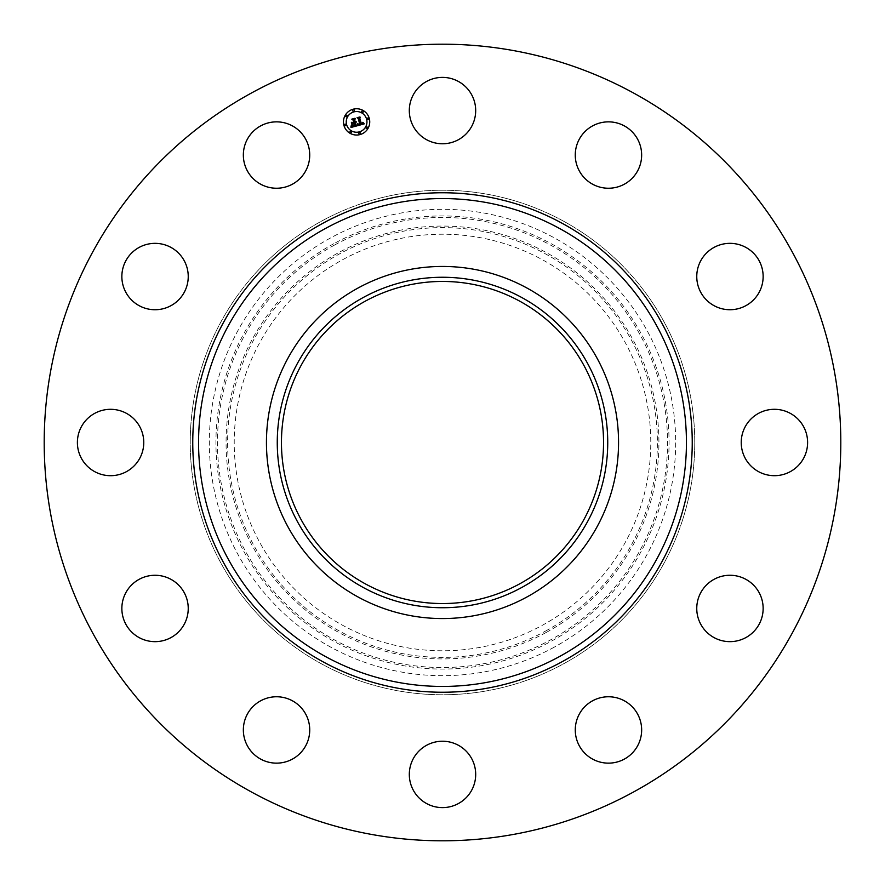 <?xml version="1.0" encoding="UTF-8"?>
<svg xmlns="http://www.w3.org/2000/svg" width="885" height="885" viewBox="0 0 885 885"><rect width="100%" height="100%" fill="white"/><g stroke="black" fill="none" stroke-linecap="round" stroke-linejoin="round"><path stroke-width="0.66" stroke-dasharray="4.42 3.32" d="M413.372 94.662A33.188 33.188 0 0 1 458.408 81.453A33.188 33.188 0 0 1 471.628 126.489A33.188 33.188 0 0 1 426.592 139.708A33.188 33.188 0 0 1 413.372 94.662M251.539 792.042A398.305 398.305 0 0 1 92.958 251.539A398.305 398.305 0 0 1 633.461 92.958A398.305 398.305 0 0 1 792.042 633.461A398.305 398.305 0 0 1 251.539 792.042M563.435 221.117A252.258 252.258 0 0 1 663.883 563.435A252.258 252.258 0 0 1 321.565 663.883A252.258 252.258 0 0 1 221.117 321.565A252.258 252.258 0 0 1 563.435 221.117A252.258 252.258 0 0 1 663.883 563.435A252.258 252.258 0 0 1 321.565 663.883A252.258 252.258 0 0 1 221.117 321.565A252.258 252.258 0 0 1 563.435 221.117M591.191 126.699A33.188 33.188 0 0 1 636.802 137.783A33.188 33.188 0 0 1 625.728 183.394A33.188 33.188 0 0 1 580.117 172.321A33.188 33.188 0 0 1 591.191 126.699M729.174 243.353A33.188 33.188 0 0 1 763.135 275.755A33.188 33.188 0 0 1 730.733 309.717A33.188 33.188 0 0 1 696.772 277.326A33.188 33.188 0 0 1 729.174 243.353M790.338 413.372A33.188 33.188 0 0 1 803.547 458.408A33.188 33.188 0 0 1 758.511 471.628A33.188 33.188 0 0 1 745.292 426.592A33.188 33.188 0 0 1 790.338 413.372M758.301 591.191A33.188 33.188 0 0 1 747.217 636.802A33.188 33.188 0 0 1 701.606 625.728A33.188 33.188 0 0 1 712.679 580.117A33.188 33.188 0 0 1 758.301 591.191M641.647 729.174A33.188 33.188 0 0 1 609.245 763.135A33.188 33.188 0 0 1 575.283 730.733A33.188 33.188 0 0 1 607.674 696.772A33.188 33.188 0 0 1 641.647 729.174M471.628 790.338A33.188 33.188 0 0 1 426.592 803.547A33.188 33.188 0 0 1 413.372 758.511A33.188 33.188 0 0 1 458.408 745.292A33.188 33.188 0 0 1 471.628 790.338M293.809 758.301A33.188 33.188 0 0 1 248.198 747.217A33.188 33.188 0 0 1 259.272 701.606A33.188 33.188 0 0 1 304.882 712.679A33.188 33.188 0 0 1 293.809 758.301M155.826 641.647A33.188 33.188 0 0 1 121.864 609.245A33.188 33.188 0 0 1 154.267 575.283A33.188 33.188 0 0 1 188.228 607.674A33.188 33.188 0 0 1 155.826 641.647M94.662 471.628A33.188 33.188 0 0 1 81.453 426.592A33.188 33.188 0 0 1 126.489 413.372A33.188 33.188 0 0 1 139.708 458.408A33.188 33.188 0 0 1 94.662 471.628M126.699 293.809A33.188 33.188 0 0 1 137.783 248.198A33.188 33.188 0 0 1 183.394 259.272A33.188 33.188 0 0 1 172.321 304.882A33.188 33.188 0 0 1 126.699 293.809M243.353 155.826A33.188 33.188 0 0 1 275.755 121.864A33.188 33.188 0 0 1 309.717 154.267A33.188 33.188 0 0 1 277.326 188.228A33.188 33.188 0 0 1 243.353 155.826M554.287 647.134A233.175 233.175 0 0 1 237.866 554.287A233.175 233.175 0 0 1 330.713 237.866A233.175 233.175 0 0 1 647.134 330.713A233.175 233.175 0 0 1 554.287 647.134M342.65 259.714A208.274 208.274 0 0 1 625.286 342.65A208.274 208.274 0 0 1 542.35 625.286A208.274 208.274 0 0 1 259.714 542.35A208.274 208.274 0 0 1 342.65 259.714M519.705 301.166A161.048 161.048 0 0 1 583.834 519.705A161.048 161.048 0 0 1 365.295 583.834A161.048 161.048 0 0 1 301.166 365.295A161.048 161.048 0 0 1 519.705 301.166M343.9 125.294A13.142 13.142 0 0 0 359.996 134.586A13.142 13.142 0 0 0 369.288 118.49A13.142 13.142 0 0 0 353.192 109.198A13.142 13.142 0 0 0 343.9 125.294M366.6 119.21A10.354 10.354 0 0 0 353.911 111.886A10.354 10.354 0 0 0 346.588 124.564A10.354 10.354 0 0 0 359.277 131.887A10.354 10.354 0 0 0 366.6 119.21M360.405 133.038A0.796 0.796 0 0 0 359.432 132.473A0.796 0.796 0 0 0 358.867 133.447A0.796 0.796 0 0 0 359.841 134.011A0.796 0.796 0 0 0 360.405 133.038M346.013 124.719A0.796 0.796 0 0 0 345.039 124.165A0.796 0.796 0 0 0 344.475 125.139A0.796 0.796 0 0 0 345.449 125.703A0.796 0.796 0 0 0 346.013 124.719M351.489 131.854A0.796 0.796 0 0 0 350.515 131.29A0.796 0.796 0 0 0 349.951 132.274A0.796 0.796 0 0 0 350.925 132.838A0.796 0.796 0 0 0 351.489 131.854M354.321 110.337A0.796 0.796 0 0 0 353.347 109.773A0.796 0.796 0 0 0 352.783 110.747A0.796 0.796 0 0 0 353.757 111.311A0.796 0.796 0 0 0 354.321 110.337M347.185 115.802A0.796 0.796 0 0 0 346.212 115.249A0.796 0.796 0 0 0 345.648 116.223A0.796 0.796 0 0 0 346.621 116.787A0.796 0.796 0 0 0 347.185 115.802M367.175 119.055A0.796 0.796 0 0 0 368.149 119.619A0.796 0.796 0 0 0 368.713 118.645A0.796 0.796 0 0 0 367.74 118.081A0.796 0.796 0 0 0 367.175 119.055M366.003 127.971A0.796 0.796 0 0 0 366.976 128.535A0.796 0.796 0 0 0 367.541 127.562A0.796 0.796 0 0 0 366.567 126.997A0.796 0.796 0 0 0 366.003 127.971M361.699 111.919A0.796 0.796 0 0 0 362.673 112.484A0.796 0.796 0 0 0 363.237 111.51A0.796 0.796 0 0 0 362.264 110.946A0.796 0.796 0 0 0 361.699 111.919M357.098 125.825L356.157 125.305L355.527 122.971L356.412 121.887L355.405 122.506L356.091 121.654L355.294 122.097L354.653 119.707L355.361 118.745L352.639 119.475L353.546 120.006L354.299 122.805L351.843 122.473L352.462 124.796L353.945 123.391L354.52 125.537L352.23 125.703L354.697 125.648L354.42 123.269L355.117 125.858L352.872 126.267L351.799 125.46L351.334 127.363L357.098 125.825M357.606 125.692L364.244 123.856L362.972 122.351L362.839 123.502L361.39 124.099L362.662 122.373L361.279 123.69L359.797 118.17L360.394 117.307L357.861 117.993L358.679 118.424L360.228 124.453L358.834 124.641L357.96 123.789L357.606 125.692M352.009 124.708L351.367 122.307L352.009 124.708M357.164 125.427L357.695 123.612L357.164 125.427M350.825 127.141L351.367 125.172L350.825 127.141M358.414 124.165L359.93 124.21L358.381 118.435L357.418 117.782L359.907 116.953L357.064 117.716L358.226 118.524L359.719 124.099L358.414 124.165M352.551 122.772L353.867 122.572L353.17 119.984L352.108 119.21L354.962 118.28L351.754 119.143L353.06 120.083L353.69 122.462L352.551 122.772M333.877 243.674A226.56 226.56 0 0 0 243.674 551.123A226.56 226.56 0 0 0 551.123 641.326A226.56 226.56 0 0 0 641.326 333.877A226.56 226.56 0 0 0 333.877 243.674M334.618 245.012A225.033 225.033 0 0 0 245.012 550.381A225.033 225.033 0 0 0 550.381 639.988A225.033 225.033 0 0 0 639.988 334.618A225.033 225.033 0 0 0 334.618 245.012M546.255 632.432A216.427 216.427 0 0 0 632.432 338.745A216.427 216.427 0 0 0 338.745 252.568A216.427 216.427 0 0 0 252.568 546.255A216.427 216.427 0 0 0 546.255 632.432M545.525 631.082A214.889 214.889 0 0 0 631.082 339.475A214.889 214.889 0 0 0 339.475 253.918A214.889 214.889 0 0 0 253.918 545.525A214.889 214.889 0 0 0 545.525 631.082"/><path stroke-width="1.33" d="M413.372 94.662A33.188 33.188 0 0 1 458.408 81.453A33.188 33.188 0 0 1 471.628 126.489A33.188 33.188 0 0 1 426.592 139.708A33.188 33.188 0 0 1 413.372 94.662M251.539 792.042A398.305 398.305 0 0 1 92.958 251.539A398.305 398.305 0 0 1 633.461 92.958A398.305 398.305 0 0 1 792.042 633.461A398.305 398.305 0 0 1 251.539 792.042M293.809 758.301A33.188 33.188 0 0 1 248.198 747.217A33.188 33.188 0 0 1 259.272 701.606A33.188 33.188 0 0 1 304.882 712.679A33.188 33.188 0 0 1 293.809 758.301M729.174 243.353A33.188 33.188 0 0 1 763.135 275.755A33.188 33.188 0 0 1 730.733 309.717A33.188 33.188 0 0 1 696.772 277.326A33.188 33.188 0 0 1 729.174 243.353M155.826 641.647A33.188 33.188 0 0 1 121.864 609.245A33.188 33.188 0 0 1 154.267 575.283A33.188 33.188 0 0 1 188.228 607.674A33.188 33.188 0 0 1 155.826 641.647M790.338 413.372A33.188 33.188 0 0 1 803.547 458.408A33.188 33.188 0 0 1 758.511 471.628A33.188 33.188 0 0 1 745.292 426.592A33.188 33.188 0 0 1 790.338 413.372M94.662 471.628A33.188 33.188 0 0 1 81.453 426.592A33.188 33.188 0 0 1 126.489 413.372A33.188 33.188 0 0 1 139.708 458.408A33.188 33.188 0 0 1 94.662 471.628M758.301 591.191A33.188 33.188 0 0 1 747.217 636.802A33.188 33.188 0 0 1 701.606 625.728A33.188 33.188 0 0 1 712.679 580.117A33.188 33.188 0 0 1 758.301 591.191M126.699 293.809A33.188 33.188 0 0 1 137.783 248.198A33.188 33.188 0 0 1 183.394 259.272A33.188 33.188 0 0 1 172.321 304.882A33.188 33.188 0 0 1 126.699 293.809M641.647 729.174A33.188 33.188 0 0 1 609.245 763.135A33.188 33.188 0 0 1 575.283 730.733A33.188 33.188 0 0 1 607.674 696.772A33.188 33.188 0 0 1 641.647 729.174M243.353 155.826A33.188 33.188 0 0 1 275.755 121.864A33.188 33.188 0 0 1 309.717 154.267A33.188 33.188 0 0 1 277.326 188.228A33.188 33.188 0 0 1 243.353 155.826M471.628 790.338A33.188 33.188 0 0 1 426.592 803.547A33.188 33.188 0 0 1 413.372 758.511A33.188 33.188 0 0 1 458.408 745.292A33.188 33.188 0 0 1 471.628 790.338M591.191 126.699A33.188 33.188 0 0 1 636.802 137.783A33.188 33.188 0 0 1 625.728 183.394A33.188 33.188 0 0 1 580.117 172.321A33.188 33.188 0 0 1 591.191 126.699M519.705 301.166A161.048 161.048 0 0 1 583.834 519.705A161.048 161.048 0 0 1 365.295 583.834A161.048 161.048 0 0 1 301.166 365.295A161.048 161.048 0 0 1 519.705 301.166M363.281 297.493A165.23 165.23 0 0 0 297.493 521.719A165.23 165.23 0 0 0 521.719 587.507A165.23 165.23 0 0 0 587.507 363.281A165.23 165.23 0 0 0 363.281 297.493M526.907 596.999A176.049 176.049 0 0 1 288.001 358.093A176.049 176.049 0 0 1 526.907 288.001A176.049 176.049 0 0 1 596.999 526.907A176.049 176.049 0 0 1 266.451 442.5A176.049 176.049 0 0 1 526.907 288.001A176.049 176.049 0 0 1 526.907 596.999M369.288 118.49A13.142 13.142 0 0 1 359.996 134.586A13.142 13.142 0 0 1 343.9 125.294A13.142 13.142 0 0 1 353.192 109.198A13.142 13.142 0 0 1 369.288 118.49M346.588 124.564A10.354 10.354 0 0 1 353.911 111.886A10.354 10.354 0 0 1 366.6 119.21A10.354 10.354 0 0 1 359.277 131.887A10.354 10.354 0 0 1 346.588 124.564M357.606 125.692L357.96 123.789L358.834 124.641L360.228 124.453L358.679 118.424L357.861 117.993L360.394 117.307L359.797 118.17L361.279 123.69L362.662 122.373L361.39 124.099L362.839 123.502L362.972 122.351L364.244 123.856L357.606 125.692M357.164 125.427L357.695 123.612L357.164 125.427M358.414 124.165L359.719 124.099L358.226 118.524L357.064 117.716L359.907 116.953L357.418 117.782L358.381 118.435L359.93 124.21L358.414 124.165M357.098 125.825L351.334 127.363L351.799 125.46L352.872 126.267L355.117 125.858L354.42 123.269L354.697 125.648L352.23 125.703L354.52 125.537L353.945 123.391L352.462 124.796L351.843 122.473L354.299 122.805L353.546 120.006L352.639 119.475L355.361 118.745L354.653 119.707L355.294 122.097L356.091 121.654L355.405 122.506L356.412 121.887L355.527 122.971L356.157 125.305L357.098 125.825M350.825 127.141L351.367 125.172L350.825 127.141M352.009 124.708L351.367 122.307L352.009 124.708M352.551 122.772L353.69 122.462L353.06 120.083L351.754 119.143L354.962 118.28L352.108 119.21L353.17 119.984L353.867 122.572L352.551 122.772M358.867 133.447A0.796 0.796 0 0 1 359.432 132.473A0.796 0.796 0 0 1 360.405 133.038A0.796 0.796 0 0 1 359.841 134.011A0.796 0.796 0 0 1 358.867 133.447M344.475 125.139A0.796 0.796 0 0 1 345.039 124.165A0.796 0.796 0 0 1 346.013 124.719A0.796 0.796 0 0 1 345.449 125.703A0.796 0.796 0 0 1 344.475 125.139M349.951 132.274A0.796 0.796 0 0 1 350.515 131.29A0.796 0.796 0 0 1 351.489 131.854A0.796 0.796 0 0 1 350.925 132.838A0.796 0.796 0 0 1 349.951 132.274M352.783 110.747A0.796 0.796 0 0 1 353.347 109.773A0.796 0.796 0 0 1 354.321 110.337A0.796 0.796 0 0 1 353.757 111.311A0.796 0.796 0 0 1 352.783 110.747M345.648 116.223A0.796 0.796 0 0 1 346.212 115.249A0.796 0.796 0 0 1 347.185 115.802A0.796 0.796 0 0 1 346.621 116.787A0.796 0.796 0 0 1 345.648 116.223M368.713 118.645A0.796 0.796 0 0 1 368.149 119.619A0.796 0.796 0 0 1 367.175 119.055A0.796 0.796 0 0 1 367.74 118.081A0.796 0.796 0 0 1 368.713 118.645M367.541 127.562A0.796 0.796 0 0 1 366.976 128.535A0.796 0.796 0 0 1 366.003 127.971A0.796 0.796 0 0 1 366.567 126.997A0.796 0.796 0 0 1 367.541 127.562M363.237 111.51A0.796 0.796 0 0 1 362.673 112.484A0.796 0.796 0 0 1 361.699 111.919A0.796 0.796 0 0 1 362.264 110.946A0.796 0.796 0 0 1 363.237 111.51M559.453 228.43A243.928 243.928 0 0 1 656.57 559.453A243.928 243.928 0 0 1 325.547 656.57A243.928 243.928 0 0 1 228.43 325.547A243.928 243.928 0 0 1 559.453 228.43M562.229 223.33A249.747 249.747 0 0 1 661.67 562.229A249.747 249.747 0 0 1 322.771 661.67A249.747 249.747 0 0 1 223.33 322.771A249.747 249.747 0 0 1 562.229 223.33"/></g></svg>
